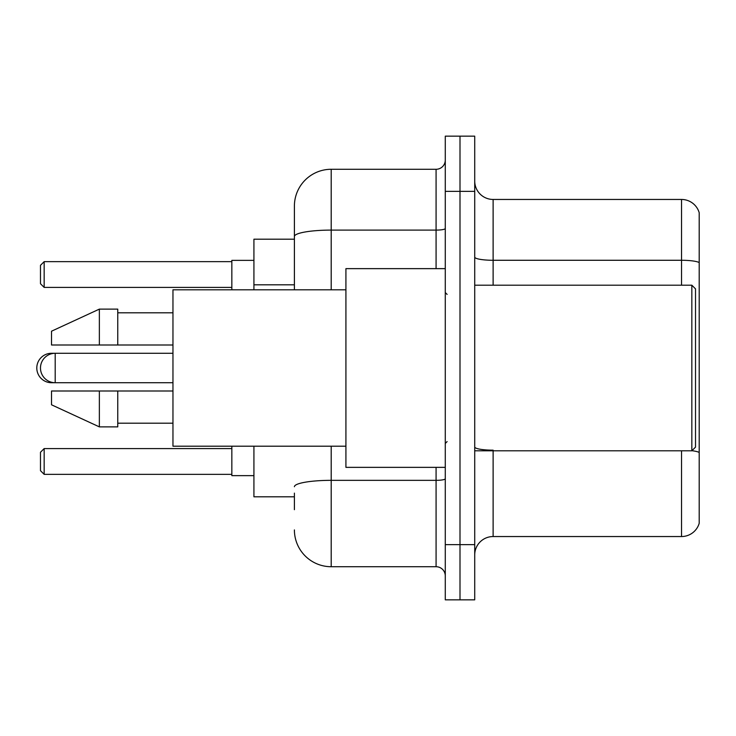 <?xml version="1.0" encoding="UTF-8"?>
<svg xmlns="http://www.w3.org/2000/svg" width="736" height="736" viewBox="0 0 736 736"><rect width="100%" height="100%" fill="white"/><g stroke="black" fill="none" stroke-linecap="round" stroke-linejoin="round"><path stroke-width="1.1" d="M294.4 271.934L294.4 226.32L294.4 239.2L253.92 239.2L253.92 289.8M294.4 496.8L253.92 496.8L253.92 446.2M294.4 509.68L294.4 493.12M445.28 544.64L445.28 599.84L460 599.84L460 544.64L460 599.84L474.72 599.84L474.72 544.64L460 544.64L460 191.36L460 544.64L445.28 544.64L445.28 191.36L460 191.36L460 136.16L460 191.36L474.72 191.36L474.72 544.64M474.72 191.36L474.72 136.16L445.28 136.16L445.28 191.36M331.2 446.2L331.2 566.72L436.08 566.72L436.08 467.36M294.4 289.8L294.4 206.08A36.8 36.8 0 0 1 331.2 169.28L436.08 169.28A9.2 9.2 0 0 0 445.28 160.08M294.4 206.08L294.4 226.32M445.28 575.92A9.2 9.2 0 0 0 436.08 566.72M331.2 566.72A36.8 36.8 0 0 1 294.4 529.92M474.72 554.944A18.4 18.4 0 0 1 493.12 536.544L681.536 536.544L681.536 450.8M699.2 212.704A18.4 18.4 0 0 0 681.536 199.456A18.4 18.4 0 0 1 699.2 212.704L699.2 523.296A18.4 18.4 0 0 1 681.536 536.544M699.2 262.577A18.4 3.192 180 0 0 681.536 260.277L681.536 199.456L493.12 199.456A18.4 18.4 0 0 1 474.72 181.056A18.4 18.4 0 0 0 493.12 199.456L493.12 285.2M51.52 353.749L51.52 353.28A14.72 14.72 0 0 0 36.8 368A14.72 14.72 0 0 0 51.52 382.72L51.52 382.251M691.84 285.2L695.52 288.88L695.52 447.12L691.84 450.8L691.84 285.2L474.72 285.2M445.28 268.64L345.92 268.64L345.92 467.36L445.28 467.36M345.92 289.8L172.96 289.8L172.96 446.2L345.92 446.2M99.36 345L51.52 345L51.52 331.2L99.36 309.12L99.36 345L172.96 345M99.36 309.12L117.76 309.12L117.76 345M172.96 391L117.76 391L117.76 426.88L99.36 426.88L99.36 391L51.52 391L51.52 404.8L99.36 426.88M51.52 391L63.701 391M117.76 391L99.36 391M231.84 446.2L231.84 475.64L253.92 475.64M253.92 260.36L231.84 260.36L231.84 289.8M44.16 474.352L40.48 470.672L40.48 452.272L44.16 448.592L44.16 474.352L231.84 474.352M44.16 448.592L231.84 448.592M44.16 287.408L40.48 283.728L40.48 265.328L44.16 261.648L44.16 287.408L231.84 287.408M44.16 261.648L231.84 261.648M172.96 353.28L55.2 353.28A14.72 14.72 0 0 0 40.48 368A14.72 14.72 0 0 0 55.2 382.72L55.2 353.28L51.52 353.28M294.4 284.814L253.92 284.814M445.28 478.74A9.2 1.601 0 0 1 436.08 480.341L331.2 480.341A36.8 6.394 180 0 0 294.4 486.726M331.2 169.28L331.2 230.101L436.08 230.101L436.08 169.28M294.4 236.486A36.8 6.394 180 0 1 331.2 230.101L331.2 289.8M436.08 268.64L436.08 230.101A9.2 1.601 0 0 0 445.28 228.5M493.12 450.8L493.12 536.544M681.536 285.2L681.536 260.277L493.12 260.277A18.4 3.192 0 0 1 474.72 257.085M699.2 452.465A18.4 3.192 180 0 0 691.923 450.717M493.12 450.165A18.4 3.192 -0 0 1 474.72 446.973M172.96 382.72L51.52 382.72M474.72 450.8L691.84 450.8M447.12 294.4L445.28 292.56M117.76 312.8L172.96 312.8M117.76 423.2L172.96 423.2M447.12 441.6L445.28 443.44"/></g></svg>
